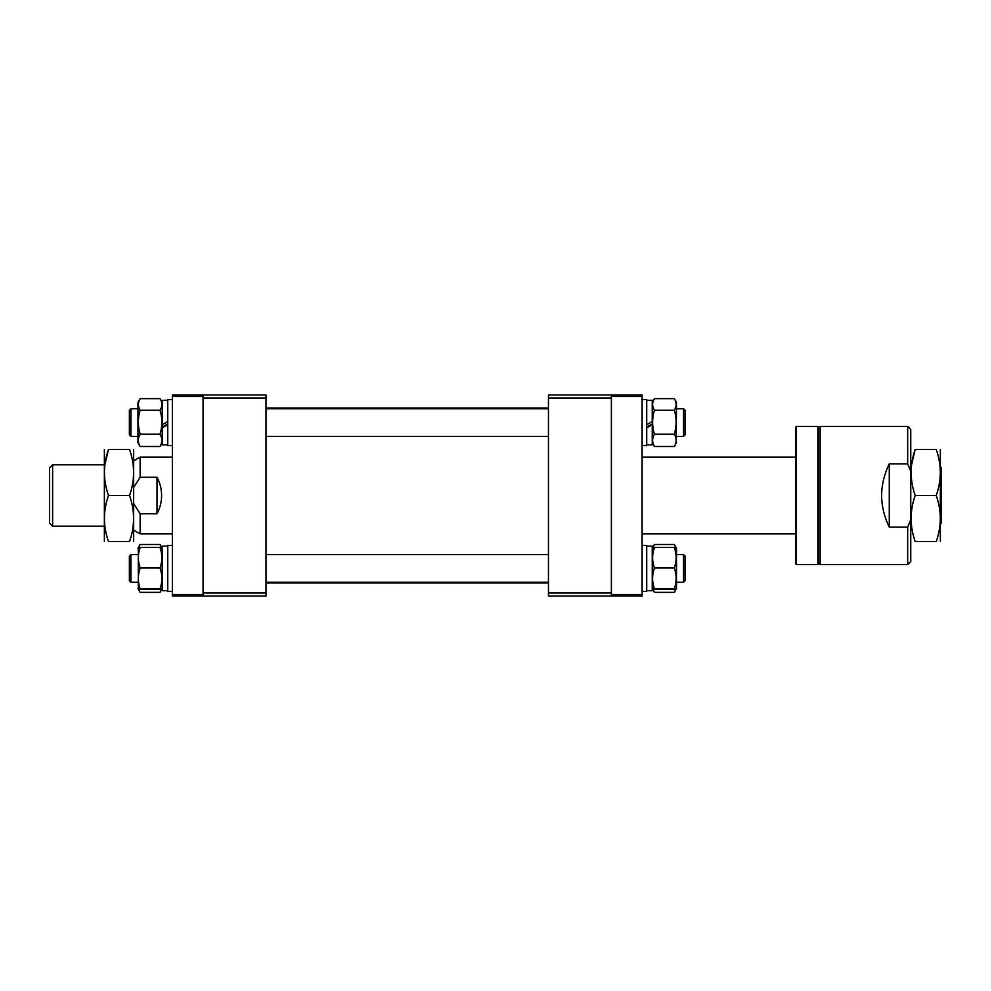 <?xml version="1.0" encoding="UTF-8"?>
<svg xmlns="http://www.w3.org/2000/svg" width="991" height="991" viewBox="0 0 991 991"><rect width="100%" height="100%" fill="white"/><g stroke="black" fill="none" stroke-linecap="round" stroke-linejoin="round"><path stroke-width="1.49" d="M203.056 394.951L203.056 396.487L172.36 396.487L172.36 394.951L265.997 394.951L265.997 596.049L172.36 596.049L172.36 594.513L203.056 594.513L203.056 596.049M265.997 398.023L203.056 398.023L203.056 592.977L265.997 592.977M129.375 556.174L130.911 554.601L130.911 582.237L137.972 582.237L130.911 582.237L129.375 580.701L129.375 556.174M685.091 556.137L685.091 580.701L683.555 582.237L683.555 554.601L685.091 556.137M129.375 580.664L130.911 582.237M203.056 396.487L203.056 594.513M172.36 396.487L172.36 594.513M940.682 467.095L941.45 467.863L941.45 523.137L940.682 523.905M52.622 526.196L49.55 523.137L49.55 467.863L52.622 464.804L52.622 526.196L104.043 526.196M133.983 460.666L140.127 457.124L140.127 477.266L157.012 477.266C160.046 482.964 161.583 489.046 161.607 495.5C161.583 501.954 160.046 508.036 157.012 513.734L140.127 513.734L140.127 533.876L172.36 533.876M133.983 504.023L140.127 513.734M140.127 477.266L133.983 486.977M157.012 513.734L157.012 477.266M104.377 449.443L104.377 541.557M129.536 495.5L108.49 495.5C103.089 510.811 103.089 526.159 108.49 541.557C103.089 541.557 103.089 541.557 108.49 541.557C103.089 541.557 103.089 541.557 108.49 541.557L129.536 541.557C134.937 541.557 134.937 541.557 129.536 541.557C134.937 526.159 134.937 510.811 129.536 495.5C134.937 480.115 134.937 464.754 129.536 449.443C134.937 449.443 134.937 449.443 129.536 449.443C134.937 449.443 134.937 449.443 129.536 449.443L108.49 449.443C103.089 449.443 103.089 449.443 108.49 449.443L104.873 464.804M133.649 449.443L133.649 541.557M132.732 529.095L133.364 524.313M108.49 495.5C103.089 480.189 103.089 464.841 108.49 449.443M172.36 545.397L167.752 545.397L167.752 591.441L172.36 591.441L167.752 591.441M167.752 546.128L162.227 546.128L162.227 590.71L167.752 590.686L162.227 590.71M160.046 567.992C162.474 574.953 162.474 581.928 160.046 588.927C162.474 589.063 162.474 589.211 160.046 589.348C162.474 589.211 162.474 589.063 160.046 588.927L140.152 588.927C137.724 581.965 137.724 574.991 140.152 567.992C137.724 561.179 137.724 554.341 140.152 547.478L160.046 547.478C162.474 554.303 162.474 561.141 160.046 567.992L140.152 567.992M138.306 589.149L138.306 547.689M140.152 589.348C137.724 589.211 137.724 589.063 140.152 588.927C137.724 589.063 137.724 589.211 140.152 589.348L160.046 589.348M160.046 547.912C162.474 547.763 162.474 547.627 160.046 547.478M140.152 547.478C137.724 547.627 137.724 547.763 140.152 547.912M172.36 399.559L167.752 399.559L167.752 445.603L172.36 445.603L167.752 445.603M167.752 424.73L162.227 427.877L162.227 444.872L167.752 444.872L162.227 444.872M167.752 400.29L162.227 400.29L162.227 424.73L167.752 421.534M167.752 423.987L162.227 427.133M162.227 427.877L162.227 424.73M139.88 446.037L140.152 446.507C137.724 442.407 137.724 438.295 140.152 434.182C137.724 426.18 137.724 418.202 140.152 410.249C137.724 406.397 137.724 402.532 140.152 398.655L160.046 398.655L162.227 402.433M160.046 398.655C162.474 402.507 162.474 406.372 160.046 410.249C162.474 418.202 162.474 426.18 160.046 434.182C162.474 438.282 162.474 442.382 160.046 446.507L160.319 446.037M140.016 446.272L137.972 442.729L137.972 402.433L140.152 398.655M140.152 446.507L160.046 446.507M140.152 434.182L160.046 434.182M140.152 410.249L160.046 410.249M161.409 589.249L160.319 591.875M139.88 591.875L138.79 589.249M140.152 592.345L160.046 592.345M138.728 547.602L140.152 544.493L160.046 544.493L161.471 547.602M129.375 434.863L129.375 410.299L130.911 408.763L130.911 436.399L137.972 436.399L130.911 436.399L129.375 434.863L130.911 436.399M683.555 408.763L685.091 410.299L685.091 434.863L683.555 436.399L683.555 408.763L676.494 408.763M642.106 396.487L611.397 396.487L611.397 394.951L642.106 394.951L642.106 596.049L611.397 596.049L611.397 594.513L642.106 594.513M611.397 396.487L611.397 594.513M611.397 596.049L548.457 596.049L548.457 394.951L611.397 394.951M548.457 592.977L611.397 592.977L611.397 398.023L548.457 398.023M675.676 589.249L674.586 591.875M654.147 591.875L653.057 589.249M654.419 592.345L674.314 592.345M652.995 547.602L654.419 544.493L674.314 544.493L675.738 547.602M652.239 590.686L646.714 590.71L652.239 590.71L652.239 546.128L646.714 546.128M674.45 592.11L676.494 588.567L676.494 548.271L674.45 544.728M674.314 567.992C676.742 574.953 676.742 581.928 674.314 588.927C676.742 589.063 676.742 589.211 674.314 589.348C676.742 589.211 676.742 589.063 674.314 588.927L654.419 588.927C651.991 581.965 651.991 574.991 654.419 567.992C651.991 561.179 651.991 554.341 654.419 547.478L674.314 547.478C676.742 554.303 676.742 561.141 674.314 567.992L654.419 567.992M654.283 592.11L652.239 588.567L652.239 548.271L654.283 544.728M654.419 589.348C651.991 589.211 651.991 589.063 654.419 588.927C651.991 589.063 651.991 589.211 654.419 589.348L674.314 589.348M674.314 547.912C676.742 547.763 676.742 547.627 674.314 547.478M654.419 547.478C651.991 547.627 651.991 547.763 654.419 547.912M642.106 545.397L646.714 545.397L646.714 591.441L642.106 591.441L646.714 591.441M642.106 399.559L646.714 399.559L646.714 445.603L642.106 445.603L646.714 445.603M646.714 427.877L652.239 424.73L652.239 444.872L646.714 444.872L652.239 444.872M646.714 400.29L652.239 400.29L652.239 421.534L646.714 424.73M652.239 424.73L652.239 423.987L646.714 427.133M676.159 443.311L676.494 402.433L674.314 398.655C676.742 402.507 676.742 406.372 674.314 410.249C676.742 418.202 676.742 426.18 674.314 434.182C676.742 438.282 676.742 442.382 674.314 446.507L674.586 446.037M652.573 443.311L652.239 402.433L654.419 398.655L674.314 398.655M654.147 446.037L654.419 446.507C651.991 442.407 651.991 438.295 654.419 434.182C651.991 426.18 651.991 418.202 654.419 410.249C651.991 406.397 651.991 402.532 654.419 398.655M654.419 446.507L674.314 446.507M654.419 434.182L674.314 434.182M654.419 410.249L674.314 410.249M795.612 563.817L795.612 427.183L796.38 426.415L796.38 564.585L795.612 563.817M817.872 426.415L818.64 427.183L818.64 563.817L817.872 564.585L817.872 426.415L796.38 426.415M817.872 564.585L796.38 564.585M818.64 563.049L820.176 564.585L820.176 426.415L818.64 427.951M907.682 564.585L907.682 527.15L910.754 519.718L910.754 561.513L907.682 564.585L820.176 564.585M907.682 527.15L889.261 527.15C879.104 506.054 879.104 484.946 889.261 463.85L907.682 463.85L907.682 426.415L820.176 426.415M907.682 426.415L910.754 429.487L910.754 471.282L907.682 463.85M910.754 519.718L910.754 471.282M889.261 527.15L889.261 463.85M936.235 495.5L915.188 495.5C909.788 510.811 909.788 526.159 915.188 541.557C909.788 541.557 909.788 541.557 915.188 541.557C909.788 541.557 909.788 541.557 915.188 541.557L936.235 541.557C941.636 541.557 941.636 541.557 936.235 541.557C941.636 526.159 941.636 510.811 936.235 495.5C941.636 480.115 941.636 464.754 936.235 449.443C941.636 449.443 941.636 449.443 936.235 449.443C941.636 449.443 941.636 449.443 936.235 449.443L915.188 449.443C909.788 449.443 909.788 449.443 915.188 449.443L911.559 464.804M940.348 449.443L940.348 541.557M939.431 529.095L940.05 524.536M915.188 495.5C909.788 480.189 909.788 464.841 915.188 449.443M548.457 583.005L265.997 583.005M548.457 407.995L265.997 407.995M130.911 554.601L137.972 554.601M265.997 554.601L548.457 554.601M676.494 554.601L683.555 554.601M265.997 582.237L548.457 582.237M676.494 582.237L683.555 582.237L676.494 582.237M104.043 464.804L52.622 464.804M140.127 457.124L172.36 457.124M795.612 457.124L642.106 457.124M795.612 533.876L642.106 533.876M133.983 530.334L140.127 533.876M160.183 592.11L161.892 589.149M160.183 544.728L161.892 547.689M162.227 442.729L160.183 446.272M137.972 588.567L140.016 592.11M137.972 548.271L140.016 544.728M265.997 436.399L548.457 436.399M683.555 436.399L676.494 436.399L683.555 436.399L685.091 434.863M130.911 408.763L137.972 408.763M265.997 408.763L548.457 408.763M685.091 580.701L683.555 582.237M652.239 442.729L654.283 446.272M676.494 442.729L674.45 446.272"/></g></svg>
